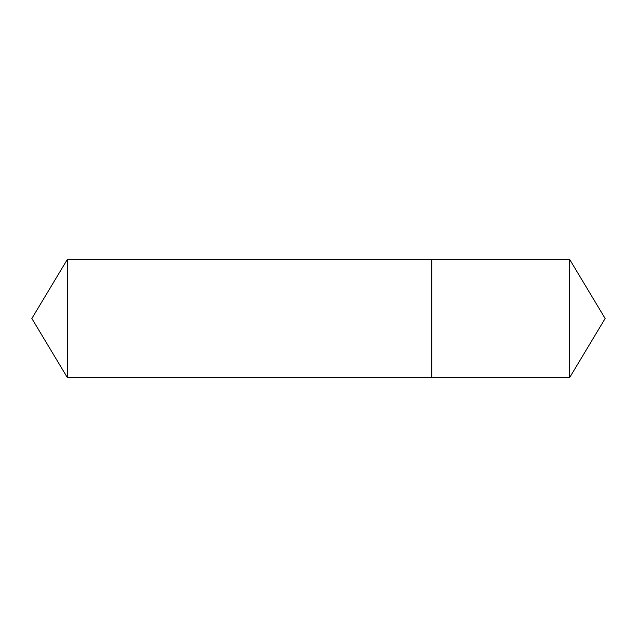 <?xml version="1.0" encoding="UTF-8"?>
<svg xmlns="http://www.w3.org/2000/svg" width="637" height="637" viewBox="0 0 637 637"><rect width="100%" height="100%" fill="white"/><g stroke="black" fill="none" stroke-linecap="round" stroke-linejoin="round"><path stroke-width="0.48" stroke-dasharray="3.19 2.39" d="M431.759 377.59L431.759 259.41L431.759 377.59M67.355 377.59L67.355 259.41M569.645 259.41L569.645 377.59"/><path stroke-width="0.96" d="M569.645 377.59L569.645 259.41L605.15 318.5L569.645 377.59L431.759 377.59L431.759 259.41L431.759 377.59L67.355 377.59L31.85 318.5L67.355 259.41L67.355 377.59M67.355 259.41L569.645 259.41"/></g></svg>
